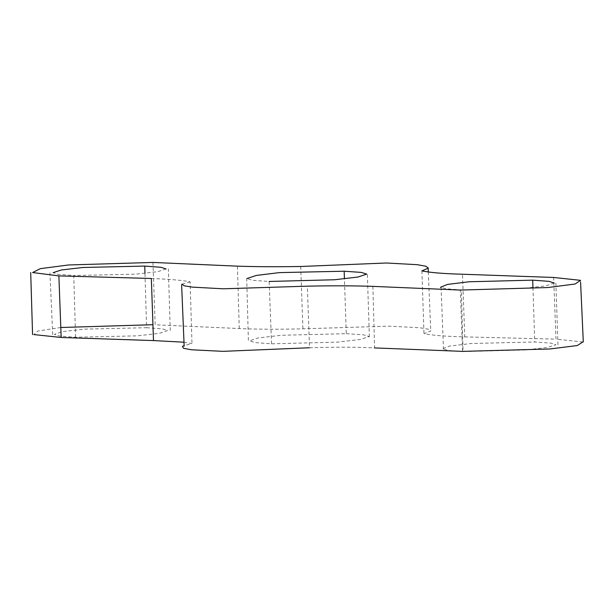 <?xml version="1.0" encoding="UTF-8"?>
<svg xmlns="http://www.w3.org/2000/svg" width="614" height="614" viewBox="0 0 614 614"><rect width="100%" height="100%" fill="white"/><g stroke="black" fill="none" stroke-linecap="round" stroke-linejoin="round"><path stroke-width="0.46" stroke-dasharray="3.07 2.3" d="M582.847 341.975L556 339.135L553.636 277.459M462.557 351.377L460.316 290.061M152.94 262.439L155.181 324.806L239.245 328.536C257.22 329.35 278.449 329.442 302.925 328.828L388.923 326.141L419.738 327.753L428.303 329.173L430.874 330.954L423.975 333.64C431.734 335.321 445.334 336.403 464.767 336.894L462.48 274.228M464.767 336.894L556 339.135M372.882 286.37L374.586 347.915C356.128 347.01 334.43 346.956 309.51 347.762L307.338 286.17M183.954 342.205L191.982 343.625L184.131 345.552M60.817 327.5L37.914 331.023L33.908 334.584M463.056 351.561L448.028 350.417L442.418 348.89L449.532 346.081L471.322 343.487L534.74 341.99L550.881 343.119L555.946 344.73L547.435 347.44L525.277 349.957L463.056 351.561L461.383 289.915L446.209 288.787L440.499 287.26M346.288 333.678L363.572 334.837L369.206 336.526L360.541 339.427L337.278 342.136L271.549 343.825L254.925 342.558L249.629 340.816L258.317 337.923L281.243 335.267L346.288 333.678L344.423 278.825M146.577 327.707L162.526 328.881L167.683 330.524L159.433 333.302L137.452 335.843L75.576 337.255L59.573 336.035L54.37 334.377L62.551 331.621L84.456 329.127L146.577 327.707L144.981 273.345M271.549 343.825L269.139 281.465L252.201 280.299L247.12 278.495M239.245 328.536L237.426 266.154M532.944 287.552L534.74 341.99M554.227 283.008L545.9 285.825L523.711 288.411L461.383 289.915M151.343 278.48C170.423 279.27 183.34 280.383 190.11 281.826L191.982 343.625M75.576 337.255L73.757 275.509L58.1 274.312L53.126 272.67M300.691 266.491L302.925 328.828M421.902 270.881L423.975 333.64M182.074 284.144L190.11 281.826M166.087 268.963L157.637 271.71L135.54 274.189L73.757 275.509M580.476 280.337L580.591 282.402M369.367 336.81L367.364 274.32M441.082 287.245L443.461 348.998M557.972 344.838L555.877 283M52.727 334.561L49.926 272.777M428.296 271.971L430.752 330.877M170.255 330.578L168.359 268.924M246.705 278.18L248.394 340.9"/><path stroke-width="0.92" d="M183.954 342.205L153.492 340.578L151.343 278.48L58.875 275.893L32.634 272.547L40.347 268.648L68.599 264.964L152.94 262.439L237.426 266.154C255.401 266.775 276.492 266.883 300.691 266.491L386.344 262.999L417.144 264.672L425.74 266.192L428.349 268.103L421.902 270.881C429.93 272.601 443.454 273.714 462.48 274.228L553.636 277.459L580.529 280.337L575.134 284.006L547.834 287.544L460.316 290.061L372.882 286.37C354.071 285.71 332.22 285.64 307.338 286.17L223.212 288.795L192.451 287.137L184.108 285.779L182.074 284.144M374.586 347.915L462.557 351.377L549.898 348.975L577.252 345.552L582.847 341.975M184.131 345.552L182.404 346.396L183.525 348.299L191.537 349.78L222.897 351.346L309.51 347.762M33.908 334.584L61.177 337.485L153.492 340.578M152.955 324.714L60.817 327.5M269.139 281.465L334.584 279.754L357.931 277.029L366.735 274.105L361.232 272.401L344.17 271.219L344.423 278.825M440.499 287.26L447.506 284.412L469.242 281.765L532.714 280.153L532.944 287.552M61.177 337.485L58.875 275.893M532.714 280.153L548.962 281.342L554.227 283.008M53.126 272.67L61.423 269.953L83.197 267.474L144.743 266.077L144.981 273.345M344.17 271.219L279.477 272.608L256.307 275.433L247.12 278.495M144.743 266.077L160.96 267.297L166.087 268.963M580.591 282.402L583.3 341.952M441.082 287.245L441.098 287.659M428.158 268.41L428.296 271.971M181.621 284.719L184.162 346.227M32.573 334.638L30.7 272.57"/></g></svg>
